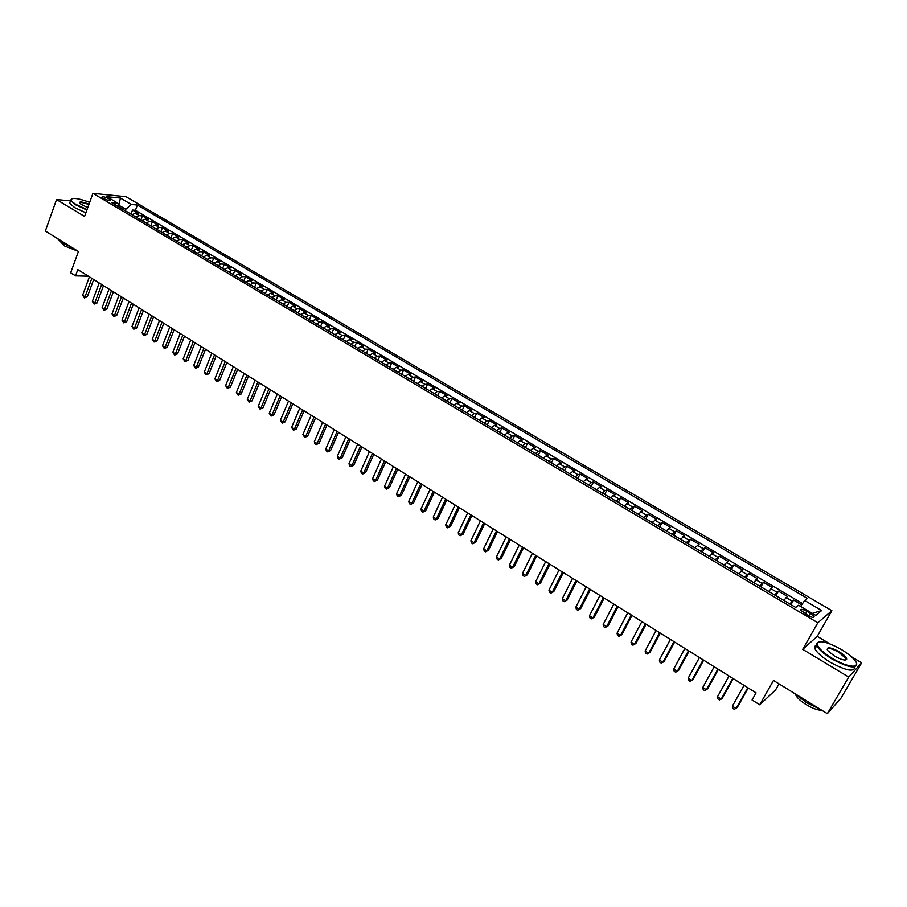 <?xml version="1.0" encoding="UTF-8"?>
<svg xmlns="http://www.w3.org/2000/svg" width="907" height="907" viewBox="0 0 907 907"><rect width="100%" height="100%" fill="white"/><g stroke="black" fill="none" stroke-linecap="round" stroke-linejoin="round"><path stroke-width="1.36" d="M103.194 198.282C107.309 200.288 109.702 200.855 110.393 200.005L109.021 198.848C104.917 196.853 102.525 196.275 101.833 197.136L103.194 198.282M831.878 610.683L126.05 196.717L92.933 193.327L817.842 622.769L831.878 610.683L817.241 636.329L802.718 649.344L848.703 677.064L861.65 662.813L851.231 656.6M829.803 643.823L817.241 636.329M861.65 662.813L840.982 698.152L827.331 713.673L773.49 680.443L759.703 704.784L775.598 689.91L779.034 683.855M70.519 200.855L56.54 199.54L45.35 231.047L78.433 251.466L70.667 272.814L75.53 275.864L88.41 276.204M848.703 677.064L827.331 713.673M801.675 604.833L793.568 600.049L790.983 604.652M783.716 600.355L787.503 596.466L778.444 591.126L775.893 595.729M768.569 591.398L772.435 587.577L763.467 582.283L760.928 586.874M753.558 582.509L757.504 578.768L748.604 573.519L746.11 578.099M738.683 573.712L742.708 570.038L733.888 564.834L731.405 569.403M723.945 564.982L728.038 561.376L719.296 556.229L716.836 560.787M709.319 556.331L713.492 552.805L704.818 547.692L702.403 552.238M694.83 547.76L699.07 544.291L690.476 539.223L688.084 543.758M680.465 539.257L684.774 535.867L676.259 530.833L673.89 535.357M666.226 530.833L670.602 527.5L662.155 522.523L659.808 527.035M652.11 522.477L656.555 519.212L648.188 514.269L645.863 518.781M638.12 514.201L642.621 510.992L634.322 506.095L632.02 510.584M624.243 505.981L628.812 502.841L620.581 497.988L618.302 502.467M610.479 497.841L615.116 494.769L606.953 489.95L604.697 494.417M596.84 489.769L599.459 487.399L601.534 486.753L593.439 481.98L591.217 486.435M583.314 481.764L585.956 479.418L588.065 478.805L580.038 474.078L577.838 478.522M569.891 473.828L572.566 471.515L574.709 470.926L566.75 466.232L564.573 470.676M556.592 465.949L559.279 463.67L561.467 463.114L553.576 458.454L551.411 462.887M543.395 458.148L546.116 455.892L548.338 455.371L540.504 450.745L538.361 455.167M530.323 450.405L533.044 448.171L535.311 447.684L527.545 443.104L525.425 447.514M517.341 442.729L520.096 440.53L522.387 440.054L514.688 435.519L512.591 439.918M504.473 435.111L507.24 432.934L509.575 432.503L501.934 427.991L499.859 432.378M491.707 427.56L494.496 425.406L496.866 424.998L489.292 420.531L487.229 424.907M479.055 420.066L481.855 417.946L484.259 417.56L476.742 413.127L474.712 417.492M466.493 412.64L469.327 410.542L471.753 410.191L464.305 405.792L462.287 410.145M454.044 405.27L456.89 403.196L459.35 402.867L451.958 398.502L449.963 402.844M441.686 397.958L444.543 395.917L447.049 395.611L439.702 391.28L437.73 395.611M429.43 390.702L432.31 388.684L434.838 388.4L427.56 384.115L425.598 388.434M417.277 383.502L420.168 381.518L422.73 381.257L415.508 376.995L413.569 381.314M405.214 376.371L408.127 374.398L410.712 374.172L403.547 369.943L401.631 374.251M393.241 369.285L396.178 367.346L398.785 367.142L391.688 362.947L389.783 367.244M381.371 362.267L384.319 360.34L386.96 360.158L379.908 355.998L378.026 360.283M369.591 355.295L372.562 353.401L375.226 353.242L368.231 349.116L366.371 353.39M357.914 348.379L360.884 346.508L363.582 346.372L356.644 342.279L354.796 346.542M346.315 341.52L349.308 339.66L352.029 339.558L345.148 335.488L343.322 339.74M334.808 334.706L337.812 332.88L340.567 332.79L333.731 328.753L331.928 333.005M323.391 327.949L326.418 326.146L329.196 326.078L322.416 322.076L320.625 326.316M312.065 321.248L315.103 319.468L317.904 319.423L311.18 315.443L309.4 319.672M300.829 314.593L303.868 312.836L306.702 312.813L300.024 308.868L298.267 313.085M289.673 307.995L292.734 306.26L295.591 306.249L288.959 302.337L287.213 306.543M278.596 301.441L281.669 299.729L284.56 299.741L277.973 295.863L276.25 300.058M267.61 294.945L270.705 293.244L273.608 293.278L267.077 289.435L265.366 293.619M256.715 288.494L259.81 286.816L262.735 286.873L256.262 283.052L254.572 287.224M245.888 282.088L249.006 280.433L251.953 280.512L245.525 276.714L243.847 280.875M235.151 275.728L238.269 274.095L241.251 274.197L234.868 270.422L233.201 274.583M224.494 269.424L227.623 267.803L230.627 267.928L224.29 264.186L222.646 268.336M213.916 263.166L217.056 261.567L220.072 261.704L213.78 257.996L212.159 262.123M203.406 256.953L206.569 255.377L209.608 255.525L203.361 251.84L201.751 255.967M192.987 250.785L196.15 249.221L199.211 249.391L193.021 245.74L191.422 249.856M182.636 244.663L185.822 243.121L188.894 243.314L182.749 239.675L181.162 243.79M172.364 238.575L175.561 237.056L178.656 237.271L172.545 233.666L170.981 237.759M162.172 232.543L165.369 231.047L168.498 231.274L162.432 227.691L160.879 231.784M152.047 226.557L155.256 225.072L158.396 225.321L152.376 221.762L150.845 225.843M142.002 220.616L145.222 219.143L148.385 219.403L142.399 215.877L140.88 219.948M759.703 704.784L752.062 699.989L756.075 692.869L77.821 269.606L75.53 275.864M810.393 613.381L806.935 611.341C802.729 609.119 800.666 608.744 800.779 610.218L807.91 615.411C812.15 617.644 814.203 618.018 814.089 616.545L810.393 613.381L808.931 615.978M118.998 207L117.797 203.145L111.47 202.544L795.7 607.441L798.568 605.23L815.778 615.388L821.64 610.502L804.668 600.513L807.4 598.393L137.376 205.016L131.277 204.438L125.88 209.177L118.386 205.027M117.797 203.145L106.856 196.683L120.427 198.055L131.277 204.438M789.816 603.96L793.568 600.049M802.57 603.552L135.415 210.299L132.501 210.039L130.993 214.097M132.025 214.71L135.256 213.258L138.431 213.542L132.501 210.039M136.005 217.068L139.236 215.605L142.399 215.877M146.016 222.986L149.224 221.512L152.376 221.762M156.095 228.949L159.292 227.453L162.432 227.691M166.242 234.958L169.439 233.439L172.545 233.666M176.468 241.001L179.654 239.482L182.749 239.675M186.774 247.101L189.948 245.559L193.021 245.74M197.148 253.246L200.311 251.681L203.361 251.84M207.601 259.425L210.753 257.849L213.78 257.996M218.134 265.66L221.274 264.062L224.29 264.186M228.745 271.941L231.875 270.32L234.868 270.422M239.437 278.268L242.554 276.624L245.525 276.714M250.207 284.639L253.314 282.984L256.262 283.052M261.057 291.068L264.152 289.378L267.077 289.435M271.998 297.541L275.082 295.829L277.973 295.863M283.018 304.06L286.09 302.337L288.959 302.337M294.117 310.625L297.179 308.879L300.024 308.868M305.308 317.257L308.357 315.477L311.18 315.443M316.588 323.924L319.615 322.132L322.416 322.076M327.949 330.647L330.964 328.833L333.731 328.753M339.399 337.427L342.404 335.59L345.148 335.488M350.941 344.252L353.923 342.392L356.644 342.279M362.573 351.134L365.544 349.252L368.231 349.116M374.296 358.072L377.255 356.168L379.908 355.998M386.11 365.067L389.046 363.14L391.688 362.947M398.014 372.108L400.939 370.158L403.547 369.943M410.021 379.217L412.934 377.244L415.508 376.995M422.118 386.382L425.009 384.375L427.56 384.115M434.317 393.593L437.197 391.563L439.702 391.28M446.618 400.871L449.475 398.819L451.958 398.502M459.01 408.207L461.844 406.132L464.305 405.792M471.504 415.599L474.327 413.501L476.742 413.127M484.1 423.059L486.9 420.927L489.292 420.531M496.809 430.576L499.587 428.41L501.934 427.991M509.609 438.149L512.376 435.961L514.688 435.519M522.523 445.791L525.266 443.58L527.545 443.104M535.538 453.489L538.259 451.255L540.504 450.745M548.667 461.255L551.365 458.987L553.576 458.454M561.898 469.089L564.585 466.799L566.75 466.232M575.242 476.991L577.906 474.667L580.038 474.078M588.711 484.962L591.341 482.603L593.439 481.98M602.282 492.989L604.901 490.608L606.953 489.95M615.966 501.095L620.581 497.988M629.775 509.258L634.322 506.095M643.698 517.5L648.188 514.269M657.745 525.811L662.155 522.523M671.917 534.189L676.259 530.833M686.202 542.647L690.476 539.223M700.612 551.184L704.818 547.692M715.158 559.789L719.296 556.229M729.829 568.462L733.888 564.834M744.624 577.226L748.604 573.519M759.556 586.058L763.467 582.283M774.612 594.969L778.444 591.126M802.718 649.344L817.842 622.769M56.54 199.54L84.566 216.433L92.933 193.327M118.658 205.923L120.427 198.055M125.313 210.73L125.88 209.177M800.586 606.42L804.668 600.513M135.415 210.299L137.376 205.016M812.355 613.37L821.64 610.502M747.799 687.699L736.099 708.537L732.368 706.168L744.023 685.352M748.218 687.971L737.255 707.505L734.307 709.331L732.822 708.39L732.368 706.168M832.275 658.369C847.864 667.983 862.285 668.89 854.575 660.024C851.684 656.589 847.24 653.051 841.243 649.435C827.694 641.975 819.667 639.968 817.15 643.414C817.298 647.133 822.343 652.122 832.275 658.369M856.491 663.334C856.707 669.275 848.51 667.801 831.912 658.924C823.828 653.936 818.783 649.491 816.799 645.614L816.425 643.596L818.817 641.827M834.553 656.09L827.978 650.852C825.903 646.51 829.588 646.77 839.043 651.623C844.02 654.741 846.571 657.246 846.684 659.151C845.437 660.886 841.39 659.865 834.553 656.09M845.29 660.035L845.766 658.391L838.68 652.167C831.64 648.335 827.808 647.519 827.218 649.707M831.254 709.206L830.699 709.852M820.098 709.206L806.606 702.744L795.45 693.991M821.742 710.215C817.842 710.328 812.627 708.446 806.108 704.569C800.393 700.93 796.89 697.619 795.575 694.649L795.371 693.946M854.791 666.917C854.383 672.416 846.14 670.817 830.041 662.144C821.98 657.144 816.946 652.7 814.974 648.8L814.735 646.34L816.583 645.07M89.657 202.363C79.147 198.463 72.957 197.488 71.086 199.461C70.905 200.64 72.583 202.318 76.12 204.483L87.061 209.551M86.891 210.027L75.712 204.846L70.655 200.481L71.642 198.814M87.718 207.714L79.544 203.327C78.83 201.297 81.993 201.569 89.011 204.143M88.852 204.608C83.149 202.431 80.02 201.966 79.453 203.213M72.22 247.634L62.05 242.815L57.118 238.314M77.945 251.171L64.261 245.854L60.667 241.908M85.882 212.805L74.703 207.624L69.658 203.259L70.19 201.762M732.777 678.323L721.212 699.116L717.505 696.769L729.035 675.998M733.241 678.617L722.391 698.107L719.444 699.921L717.97 698.98L717.505 696.769M717.891 669.037L706.44 689.774L702.778 687.461L714.183 666.724M718.401 669.355L707.664 688.798L704.716 690.59L703.242 689.671L702.778 687.461M703.129 659.82L691.814 680.522L688.175 678.221L699.456 657.541M703.673 660.171L693.061 679.57L690.114 681.35L688.651 680.431L688.175 678.221M688.504 650.693L677.302 671.35L673.697 669.071L684.864 648.426M689.093 651.067L678.583 670.432L675.636 672.189L674.196 671.271L673.697 669.071M674.003 641.646L662.926 662.257L659.355 659.99L670.398 639.401M674.627 642.043L664.241 661.362L661.282 663.108L659.854 662.201L659.355 659.99M659.638 632.678L648.675 653.244L645.126 650.999L656.056 630.456M660.296 633.097L650.013 652.371L647.054 654.094L645.637 653.199L645.126 650.999M645.387 623.789L634.537 644.299L631.023 642.077L641.85 621.578M646.09 624.231L635.909 643.46L632.95 645.172L631.555 644.287L631.023 642.077M631.261 614.98L620.535 635.444L617.043 633.245L627.757 612.781M631.998 615.434L621.93 634.628L618.971 636.317L617.576 635.444L617.043 633.245M617.259 606.239L606.647 626.658L603.189 624.469L613.778 604.062M618.03 606.726L608.075 625.864L605.116 627.542L603.733 626.669L603.189 624.469M608.075 625.864L605.116 627.542M603.382 597.577L592.872 617.95L589.448 615.785L599.924 595.423M604.187 598.076L594.334 617.179L591.364 618.846L590.004 617.984L589.448 615.785M594.334 617.179L591.364 618.846M589.618 588.983L579.222 609.311L575.82 607.168L586.194 586.852M590.457 589.516L580.707 608.574L577.748 610.218L576.387 609.368L575.82 607.168M580.707 608.574L577.748 610.218M575.968 580.469L565.685 600.751L562.317 598.631L572.578 578.36M576.852 581.024L567.192 600.037L564.233 601.67L562.884 600.819L562.317 598.631M567.192 600.037L564.233 601.67M562.442 572.034L552.261 592.271L548.928 590.151L559.075 569.936M563.349 572.6L553.803 591.568L550.832 593.189L549.506 592.339L548.928 590.151M553.803 591.568L550.832 593.189M549.03 563.655L538.951 583.847L535.64 581.75L545.685 561.58M549.971 564.245L540.515 583.178L537.545 584.777L536.23 583.938L535.64 581.75M540.515 583.178L537.545 584.777M535.72 555.356L525.754 575.503L522.466 573.428L532.42 553.293M536.695 555.968L527.341 574.857L524.371 576.444L523.067 575.605L522.466 573.428M527.341 574.857L524.371 576.444M522.534 547.125L512.659 567.226L509.405 565.163L519.258 545.073M523.532 547.749L514.28 566.592L511.31 568.167L510.006 567.351L509.405 565.163M514.28 566.592L511.31 568.167M509.451 538.962L499.678 559.018L496.458 556.966L506.197 536.933M510.482 539.608L501.322 558.406L498.351 559.97L497.07 559.154L496.458 556.966M501.322 558.406L498.351 559.97M496.48 530.867L486.81 550.866L483.612 548.848L493.249 528.849M497.546 531.525L488.465 550.288L485.506 551.83L484.225 551.025L483.612 548.848M488.465 550.288L485.506 551.83M483.612 522.84L474.044 542.794L470.869 540.787L480.415 520.845M484.701 523.52L475.722 542.239L472.762 543.769L471.493 542.964L470.869 540.787M475.722 542.239L472.762 543.769M470.858 514.87L461.38 534.79L458.228 532.794L467.683 512.897M471.98 515.573L463.092 534.246L460.121 535.765L458.863 534.971L458.228 532.794M463.092 534.246L460.121 535.765M458.194 506.979L448.818 526.842L445.7 524.87L455.053 505.006M459.35 507.693L450.552 526.332L447.582 527.829L446.335 527.035L445.7 524.87M450.552 526.332L447.582 527.829M445.643 499.145L436.369 518.963L433.263 517.013L442.525 497.195M446.822 499.882L438.115 518.464L435.156 519.96L433.909 519.178L433.263 517.013M438.115 518.464L435.156 519.96M433.195 491.379L424.011 511.151L420.939 509.212L430.099 489.44M434.396 492.127L425.78 510.675L422.821 512.149L421.585 511.378L420.939 509.212M425.78 510.675L422.821 512.149M420.848 483.669L411.755 503.396L408.706 501.469L417.776 481.753M422.084 484.44L413.547 502.943L410.588 504.405L409.363 503.634L408.706 501.469M413.547 502.943L410.588 504.405M408.592 476.028L399.59 495.71L396.563 493.805L405.554 474.123M409.862 476.81L401.404 495.279L398.445 496.719L397.232 495.959L396.563 493.805M401.404 495.279L398.445 496.719M396.45 468.443L387.527 488.079L384.534 486.186L393.423 466.549M397.731 469.248L389.364 487.66L386.405 489.1L385.203 488.34L384.534 486.186M389.364 487.66L386.405 489.1M384.387 460.915L375.566 480.517L372.596 478.635L381.393 459.044M385.702 461.742L377.425 480.12L374.466 481.538L373.276 480.789L372.596 478.635M377.425 480.12L374.466 481.538M372.437 453.455L363.696 473.012L360.748 471.141L369.455 451.595M373.775 454.294L365.566 472.626L362.607 474.044L361.428 473.295L360.748 471.141M365.566 472.626L362.607 474.044M360.567 446.051L351.916 465.563L348.991 463.715L357.619 444.215M361.938 446.902L353.809 465.2L350.862 466.595L349.683 465.858L348.991 463.715M353.809 465.2L350.862 466.595M348.798 438.705L340.238 458.171L337.325 456.334L345.873 436.879M350.193 439.578L342.154 457.831L339.195 459.214L338.028 458.477L337.325 456.334M342.154 457.831L339.195 459.214M337.121 431.426L328.64 450.847L325.76 449.022L334.218 429.612M338.538 432.299L330.579 450.518L327.62 451.89L326.463 451.164L325.76 449.022M330.579 450.518L327.62 451.89M325.545 424.193L317.144 443.568L314.287 441.754L322.654 422.39M326.974 425.088L319.094 443.262L316.135 444.623L314.99 443.897L314.287 441.754M319.094 443.262L316.135 444.623M314.049 417.016L305.727 436.346L302.893 434.555L311.18 415.236M315.5 417.934L307.7 436.063L304.741 437.412L302.893 434.555M307.7 436.063L304.741 437.412M302.643 409.907L294.412 429.192L291.589 427.412L299.809 408.127M304.117 410.826L296.396 428.909L293.437 430.258L291.589 427.412M296.396 428.909L293.437 430.258M291.328 402.844L283.177 422.084L280.376 420.315L288.505 401.087M292.825 403.774L285.172 421.823L283.177 422.084L282.224 423.15L280.376 420.315M285.172 421.823L282.224 423.15M280.093 395.837L272.021 415.032L269.243 413.275L277.304 394.092M281.624 396.79L274.039 414.794L272.021 415.032L271.091 416.109L269.243 413.275M274.039 414.794L271.091 416.109M268.948 388.876L260.955 408.037L258.2 406.291L266.182 387.153M270.501 389.84L262.996 407.81L260.955 408.037L260.048 409.114L258.2 406.291M262.996 407.81L260.048 409.114M257.894 381.983L249.981 401.087L247.248 399.363L255.139 380.26M259.459 382.958L252.033 400.883L249.981 401.087L249.085 402.175L247.248 399.363M252.033 400.883L249.085 402.175M246.919 375.135L239.085 394.205L236.376 392.482L244.187 373.423M248.507 376.122L241.149 394.001L239.085 394.205L238.201 395.293L236.376 392.482M241.149 394.001L238.201 395.293M236.035 368.333L228.269 387.357L225.582 385.656L233.326 366.643M237.645 369.342L230.355 387.187L228.269 387.357L227.408 388.457L225.582 385.656M230.355 387.187L227.408 388.457M225.231 361.587L217.533 380.577L214.868 378.888L222.532 359.909M226.852 362.607L219.63 380.407L217.533 380.577L216.694 381.677L214.868 378.888M219.63 380.407L216.694 381.677M214.505 354.898L206.887 373.831L204.234 372.165L211.83 353.231M216.149 355.929L208.995 373.684L206.887 373.831L206.059 374.942L204.234 372.165M208.995 373.684L206.059 374.942M203.86 348.254L196.309 367.154L193.679 365.487L201.207 346.599M205.526 349.297L198.44 367.018L196.309 367.154L195.504 368.265L193.679 365.487M198.44 367.018L195.504 368.265M193.293 341.667L185.822 360.51L183.203 358.866L190.663 340.023M194.982 342.721L187.964 360.396L185.822 360.51L185.028 361.632L183.203 358.866M187.964 360.396L185.028 361.632M182.806 335.114L175.402 353.923L172.818 352.29L180.198 333.493M184.506 336.18L177.568 353.821L175.402 353.923L174.632 355.045L172.818 352.29M177.568 353.821L174.632 355.045M172.398 328.629L165.063 347.392L162.489 345.76L169.802 327.008M174.121 329.695L167.239 347.302L165.063 347.392L164.303 348.515L162.489 345.76M167.239 347.302L164.303 348.515M162.07 322.178L154.802 340.896L152.251 339.286L159.496 320.568M163.804 323.266L156.99 340.828L154.802 340.896L154.065 342.03L152.251 339.286M156.99 340.828L154.065 342.03M151.809 315.772L144.621 334.456L142.082 332.858L149.258 314.185M153.566 316.872L146.821 334.4L144.621 334.456L143.896 335.59L142.082 332.858M146.821 334.4L143.896 335.59M141.628 309.423L134.508 328.062L131.991 326.475L139.1 307.847M143.408 310.534L136.719 328.017L134.508 328.062L133.794 329.196L131.991 326.475M136.719 328.017L133.794 329.196M131.526 303.119L124.474 321.713L121.969 320.137L129.009 301.555M133.318 304.242L126.697 321.679L124.474 321.713L123.771 322.858L121.969 320.137M126.697 321.679L123.771 322.858M121.493 296.861L114.509 315.409L112.026 313.845L118.998 295.297M123.307 297.995L116.742 315.387L114.509 315.409L113.817 316.554L112.026 313.845M116.742 315.387L113.817 316.554M111.538 290.648L104.611 309.151L102.151 307.598L109.055 289.095M113.364 291.782L106.867 309.151L104.611 309.151L103.942 310.296L102.151 307.598M106.867 309.151L103.942 310.296M101.652 284.481L94.793 302.949L92.344 301.396L99.192 282.939M103.5 285.626L97.049 302.949L94.793 302.949L94.135 304.094L92.344 301.396M97.049 302.949L94.135 304.094M91.834 278.347L85.043 296.782L82.616 295.24L89.396 276.828M93.704 279.515L87.31 296.793L85.043 296.782L84.408 297.927L82.616 295.24M87.31 296.793L84.408 297.927M786.006 597.554L792.094 601.148M135.256 213.258L139.236 215.605M145.222 219.143L149.224 221.512M155.256 225.072L159.292 227.453M165.369 231.047L169.439 233.439M175.561 237.056L179.654 239.482M185.822 243.121L189.948 245.559M196.15 249.221L200.311 251.681M206.569 255.377L210.753 257.849M217.056 261.567L221.274 264.062M227.623 267.803L231.875 270.32M238.269 274.095L242.554 276.624M249.006 280.433L253.314 282.984M259.81 286.816L264.152 289.378M270.705 293.244L275.082 295.829M281.669 299.729L286.09 302.337M292.734 306.26L297.179 308.879M303.868 312.836L308.357 315.477M315.103 319.468L319.615 322.132M326.418 326.146L330.964 328.833M337.812 332.88L342.404 335.59M349.308 339.66L353.923 342.392M360.884 346.508L365.544 349.252M372.562 353.401L377.255 356.168M384.319 360.34L389.046 363.14M396.178 367.346L400.939 370.158M408.127 374.398L412.934 377.244M420.168 381.518L425.009 384.375M432.31 388.684L437.197 391.563M444.543 395.917L449.475 398.819M456.89 403.196L461.844 406.132M469.327 410.542L474.327 413.501M481.855 417.946L486.9 420.927M494.496 425.406L499.587 428.41M507.24 432.934L512.376 435.961M520.096 440.53L525.266 443.58M533.044 448.171L538.259 451.255M546.116 455.892L551.365 458.987M559.279 463.67L564.585 466.799M572.566 471.515L577.906 474.667M585.956 479.418L591.341 482.603M599.459 487.399L604.901 490.608M613.087 495.437L618.563 498.68M626.816 503.555L632.349 506.82M640.671 511.729L646.249 515.029M654.65 519.983L660.262 523.305M668.742 528.305L674.411 531.649M682.948 536.695L688.674 540.073M697.29 545.164L703.061 548.576M711.757 553.712L717.573 557.147M726.348 562.329L732.21 565.798M741.064 571.013L746.983 574.516M755.905 579.788L761.891 583.314M770.893 588.632L776.925 592.192M805.461 613.96L806.935 611.341M813.579 617.452L814.089 616.545M814.974 648.8L816.799 645.614M845.766 658.391L844.802 660.047M845.948 659.321L846.684 659.151M817.15 643.414L816.425 643.596M69.658 203.259L70.655 200.481"/></g></svg>
